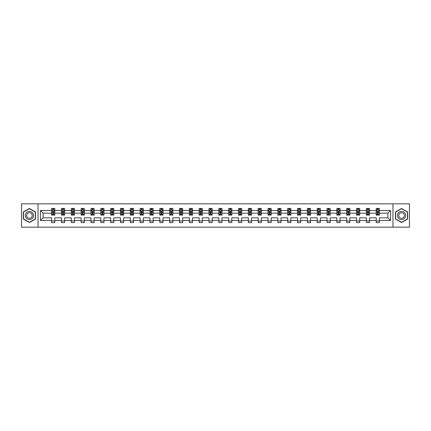 <?xml version="1.0" encoding="UTF-8"?>
<svg xmlns="http://www.w3.org/2000/svg" width="431" height="431" viewBox="0 0 431 431"><rect width="100%" height="100%" fill="white"/><g stroke="black" fill="none" stroke-linecap="round" stroke-linejoin="round"><path stroke-width="0.65" d="M392.964 203.836L21.55 203.836L21.55 227.164L409.45 227.164L409.45 203.836L392.964 203.836L392.964 227.164M379.372 220.483L379.372 217.833L387.884 217.833L390.534 220.483L379.372 220.483L379.372 222.595L376.22 222.595L376.22 220.483L369.539 220.483L369.539 222.595L366.388 222.595L366.388 220.483L359.702 220.483L359.702 222.595L356.55 222.595L356.55 220.483L349.864 220.483L349.864 222.595L346.713 222.595L346.713 220.483L340.027 220.483L340.027 222.595L336.875 222.595L336.875 220.483L330.194 220.483L330.194 222.595L327.043 222.595L327.043 220.483L320.357 220.483L320.357 222.595L317.205 222.595L317.205 220.483L310.519 220.483L310.519 222.595L307.368 222.595L307.368 220.483L300.682 220.483L300.682 222.595L297.53 222.595L297.53 220.483L290.85 220.483L290.85 222.595L287.698 222.595L287.698 220.483L281.012 220.483L281.012 222.595L277.86 222.595L277.86 220.483L271.174 220.483L271.174 222.595L268.023 222.595L268.023 220.483L261.337 220.483L261.337 222.595L258.185 222.595L258.185 220.483L251.505 220.483L251.505 222.595L248.353 222.595L248.353 220.483L241.667 220.483L241.667 222.595L238.515 222.595L238.515 220.483L231.83 220.483L231.83 222.595L228.678 222.595L228.678 220.483L221.992 220.483L221.992 222.595L218.84 222.595L218.84 220.483L212.16 220.483L212.16 222.595L209.008 222.595L209.008 220.483L202.322 220.483L202.322 222.595L199.17 222.595L199.17 220.483L192.485 220.483L192.485 222.595L189.333 222.595L189.333 220.483L182.647 220.483L182.647 222.595L179.495 222.595L179.495 220.483L172.815 220.483L172.815 222.595L169.663 222.595L169.663 220.483L162.977 220.483L162.977 222.595L159.826 222.595L159.826 220.483L153.14 220.483L153.14 222.595L149.988 222.595L149.988 220.483L143.302 220.483L143.302 222.595L140.15 222.595L140.15 220.483L133.47 220.483L133.47 222.595L130.318 222.595L130.318 220.483L123.632 220.483L123.632 222.595L120.481 222.595L120.481 220.483L113.795 220.483L113.795 222.595L110.643 222.595L110.643 220.483L103.957 220.483L103.957 222.595L100.806 222.595L100.806 220.483L94.125 220.483L94.125 222.595L90.973 222.595L90.973 220.483L84.287 220.483L84.287 222.595L81.136 222.595L81.136 220.483L74.45 220.483L74.45 222.595L71.298 222.595L71.298 220.483L64.612 220.483L64.612 222.595L61.461 222.595L61.461 220.483L54.78 220.483L54.78 222.595L51.628 222.595L51.628 220.483L40.466 220.483L40.466 210.517L51.628 210.517L51.628 208.405L54.78 208.405L54.78 210.517L61.461 210.517L61.461 208.405L64.612 208.405L64.612 210.517L71.298 210.517L71.298 208.405L74.45 208.405L74.45 210.517L81.136 210.517L81.136 208.405L84.287 208.405L84.287 210.517L90.973 210.517L90.973 208.405L94.125 208.405L94.125 210.517L100.806 210.517L100.806 208.405L103.957 208.405L103.957 210.517L110.643 210.517L110.643 208.405L113.795 208.405L113.795 210.517L120.481 210.517L120.481 208.405L123.632 208.405L123.632 210.517L130.318 210.517L130.318 208.405L133.47 208.405L133.47 210.517L140.15 210.517L140.15 208.405L143.302 208.405L143.302 210.517L149.988 210.517L149.988 208.405L153.14 208.405L153.14 210.517L159.826 210.517L159.826 208.405L162.977 208.405L162.977 210.517L169.663 210.517L169.663 208.405L172.815 208.405L172.815 210.517L179.495 210.517L179.495 208.405L182.647 208.405L182.647 210.517L189.333 210.517L189.333 208.405L192.485 208.405L192.485 210.517L199.17 210.517L199.17 208.405L202.322 208.405L202.322 210.517L209.008 210.517L209.008 208.405L212.16 208.405L212.16 210.517L218.84 210.517L218.84 208.405L221.992 208.405L221.992 210.517L228.678 210.517L228.678 208.405L231.83 208.405L231.83 210.517L238.515 210.517L238.515 208.405L241.667 208.405L241.667 210.517L248.353 210.517L248.353 208.405L251.505 208.405L251.505 210.517L258.185 210.517L258.185 208.405L261.337 208.405L261.337 210.517L268.023 210.517L268.023 208.405L271.174 208.405L271.174 210.517L277.86 210.517L277.86 208.405L281.012 208.405L281.012 210.517L287.698 210.517L287.698 208.405L290.85 208.405L290.85 210.517L297.53 210.517L297.53 208.405L300.682 208.405L300.682 210.517L307.368 210.517L307.368 208.405L310.519 208.405L310.519 210.517L317.205 210.517L317.205 208.405L320.357 208.405L320.357 210.517L327.043 210.517L327.043 208.405L330.194 208.405L330.194 210.517L336.875 210.517L336.875 208.405L340.027 208.405L340.027 210.517L346.713 210.517L346.713 208.405L349.864 208.405L349.864 210.517L356.55 210.517L356.55 208.405L359.702 208.405L359.702 210.517L366.388 210.517L366.388 208.405L369.539 208.405L369.539 210.517L376.22 210.517L376.22 208.405L379.372 208.405L379.372 210.517L390.534 210.517L390.534 220.483M38.036 227.164L38.036 203.836M376.22 210.517L376.22 213.167L369.539 213.167L369.539 210.517M369.539 220.483L369.539 217.833L376.22 217.833L376.22 220.483M366.388 210.517L366.388 213.167L359.702 213.167L359.702 210.517M359.702 220.483L359.702 217.833L366.388 217.833L366.388 220.483M356.55 210.517L356.55 213.167L349.864 213.167L349.864 210.517M349.864 220.483L349.864 217.833L356.55 217.833L356.55 220.483M346.713 210.517L346.713 213.167L340.027 213.167L340.027 210.517M340.027 220.483L340.027 217.833L346.713 217.833L346.713 220.483M336.875 210.517L336.875 213.167L330.194 213.167L330.194 210.517M330.194 220.483L330.194 217.833L336.875 217.833L336.875 220.483M327.043 210.517L327.043 213.167L320.357 213.167L320.357 210.517M320.357 220.483L320.357 217.833L327.043 217.833L327.043 220.483M317.205 210.517L317.205 213.167L310.519 213.167L310.519 210.517M310.519 220.483L310.519 217.833L317.205 217.833L317.205 220.483M307.368 210.517L307.368 213.167L300.682 213.167L300.682 210.517M300.682 220.483L300.682 217.833L307.368 217.833L307.368 220.483M297.53 210.517L297.53 213.167L290.85 213.167L290.85 210.517M290.85 220.483L290.85 217.833L297.53 217.833L297.53 220.483M287.698 210.517L287.698 213.167L281.012 213.167L281.012 210.517M281.012 220.483L281.012 217.833L287.698 217.833L287.698 220.483M277.86 210.517L277.86 213.167L271.174 213.167L271.174 210.517M271.174 220.483L271.174 217.833L277.86 217.833L277.86 220.483M268.023 210.517L268.023 213.167L261.337 213.167L261.337 210.517M261.337 220.483L261.337 217.833L268.023 217.833L268.023 220.483M258.185 210.517L258.185 213.167L251.505 213.167L251.505 210.517M251.505 220.483L251.505 217.833L258.185 217.833L258.185 220.483M248.353 210.517L248.353 213.167L241.667 213.167L241.667 210.517M241.667 220.483L241.667 217.833L248.353 217.833L248.353 220.483M238.515 210.517L238.515 213.167L231.83 213.167L231.83 210.517M231.83 220.483L231.83 217.833L238.515 217.833L238.515 220.483M228.678 210.517L228.678 213.167L221.992 213.167L221.992 210.517M221.992 220.483L221.992 217.833L228.678 217.833L228.678 220.483M218.84 210.517L218.84 213.167L212.16 213.167L212.16 210.517M212.16 220.483L212.16 217.833L218.84 217.833L218.84 220.483M209.008 210.517L209.008 213.167L202.322 213.167L202.322 210.517M202.322 220.483L202.322 217.833L209.008 217.833L209.008 220.483M199.17 210.517L199.17 213.167L192.485 213.167L192.485 210.517M192.485 220.483L192.485 217.833L199.17 217.833L199.17 220.483M189.333 210.517L189.333 213.167L182.647 213.167L182.647 210.517M182.647 220.483L182.647 217.833L189.333 217.833L189.333 220.483M179.495 210.517L179.495 213.167L172.815 213.167L172.815 210.517M172.815 220.483L172.815 217.833L179.495 217.833L179.495 220.483M169.663 210.517L169.663 213.167L162.977 213.167L162.977 210.517M162.977 220.483L162.977 217.833L169.663 217.833L169.663 220.483M159.826 210.517L159.826 213.167L153.14 213.167L153.14 210.517M153.14 220.483L153.14 217.833L159.826 217.833L159.826 220.483M149.988 210.517L149.988 213.167L143.302 213.167L143.302 210.517M143.302 220.483L143.302 217.833L149.988 217.833L149.988 220.483M140.15 210.517L140.15 213.167L133.47 213.167L133.47 210.517M133.47 220.483L133.47 217.833L140.15 217.833L140.15 220.483M130.318 210.517L130.318 213.167L123.632 213.167L123.632 210.517M123.632 220.483L123.632 217.833L130.318 217.833L130.318 220.483M120.481 210.517L120.481 213.167L113.795 213.167L113.795 210.517M113.795 220.483L113.795 217.833L120.481 217.833L120.481 220.483M110.643 210.517L110.643 213.167L103.957 213.167L103.957 210.517M103.957 220.483L103.957 217.833L110.643 217.833L110.643 220.483M100.806 210.517L100.806 213.167L94.125 213.167L94.125 210.517M94.125 220.483L94.125 217.833L100.806 217.833L100.806 220.483M90.973 210.517L90.973 213.167L84.287 213.167L84.287 210.517M84.287 220.483L84.287 217.833L90.973 217.833L90.973 220.483M81.136 210.517L81.136 213.167L74.45 213.167L74.45 210.517M74.45 220.483L74.45 217.833L81.136 217.833L81.136 220.483M71.298 210.517L71.298 213.167L64.612 213.167L64.612 210.517M64.612 220.483L64.612 217.833L71.298 217.833L71.298 220.483M61.461 210.517L61.461 213.167L54.78 213.167L54.78 210.517M54.78 220.483L54.78 217.833L61.461 217.833L61.461 220.483M51.628 210.517L51.628 213.167L43.116 213.167L43.116 217.833L51.628 217.833L51.628 220.483M40.466 210.517L43.116 213.167M387.884 217.833L387.884 213.167L379.372 213.167L379.372 210.517M377.421 209.983L378.176 209.983M367.584 209.983L368.338 209.983M357.746 209.983L358.506 209.983M347.909 209.983L348.668 209.983M338.076 209.983L338.831 209.983M328.239 209.983L328.993 209.983M318.401 209.983L319.161 209.983M308.564 209.983L309.323 209.983M298.731 209.983L299.486 209.983M288.894 209.983L289.648 209.983M279.056 209.983L279.816 209.983M269.219 209.983L269.978 209.983M259.387 209.983L260.141 209.983M249.549 209.983L250.303 209.983M239.711 209.983L240.471 209.983M229.874 209.983L230.633 209.983M220.042 209.983L220.796 209.983M210.204 209.983L210.958 209.983M200.367 209.983L201.126 209.983M190.529 209.983L191.289 209.983M180.697 209.983L181.451 209.983M170.859 209.983L171.613 209.983M161.022 209.983L161.781 209.983M151.184 209.983L151.944 209.983M141.352 209.983L142.106 209.983M131.514 209.983L132.269 209.983M121.677 209.983L122.436 209.983M111.839 209.983L112.599 209.983M102.007 209.983L102.761 209.983M92.169 209.983L92.924 209.983M82.332 209.983L83.091 209.983M72.494 209.983L73.254 209.983M62.662 209.983L63.416 209.983M52.824 209.983L53.579 209.983M51.628 221.017L54.78 221.017M61.461 221.017L64.612 221.017M71.298 221.017L74.45 221.017M81.136 221.017L84.287 221.017M90.973 221.017L94.125 221.017M100.806 221.017L103.957 221.017M110.643 221.017L113.795 221.017M120.481 221.017L123.632 221.017M130.318 221.017L133.47 221.017M140.15 221.017L143.302 221.017M149.988 221.017L153.14 221.017M159.826 221.017L162.977 221.017M169.663 221.017L172.815 221.017M179.495 221.017L182.647 221.017M189.333 221.017L192.485 221.017M199.17 221.017L202.322 221.017M209.008 221.017L212.16 221.017M218.84 221.017L221.992 221.017M228.678 221.017L231.83 221.017M238.515 221.017L241.667 221.017M248.353 221.017L251.505 221.017M258.185 221.017L261.337 221.017M268.023 221.017L271.174 221.017M277.86 221.017L281.012 221.017M287.698 221.017L290.85 221.017M297.53 221.017L300.682 221.017M307.368 221.017L310.519 221.017M317.205 221.017L320.357 221.017M327.043 221.017L330.194 221.017M336.875 221.017L340.027 221.017M346.713 221.017L349.864 221.017M356.55 221.017L359.702 221.017M366.388 221.017L369.539 221.017M376.22 221.017L379.372 221.017M43.116 217.833L40.466 220.483M390.534 210.517L387.884 213.167M35.514 211.987L29.432 208.475L23.349 211.987L23.349 219.013L29.432 222.525L35.514 219.013L35.514 211.987M395.486 211.987L395.486 219.013L401.568 222.525L407.651 219.013L407.651 211.987L401.568 208.475L395.486 211.987M53.579 209.229L52.824 209.229M52.221 210.091L51.628 210.091L51.628 208.405L52.824 208.405L52.824 210.016M51.628 214.331L51.628 215.123L52.824 215.123L52.824 214.331L51.628 214.331L51.628 213.167M54.78 213.167L54.78 215.123L53.579 215.123L53.579 211.75L52.824 211.75L52.824 214.331M54.187 210.091L54.78 210.091L54.78 208.405L53.579 208.405L53.579 210.016M54.78 211.276L54.15 210.016L52.259 210.016L51.628 211.276M63.416 209.229L62.662 209.229M62.053 210.091L61.461 210.091L61.461 208.405L62.662 208.405L62.662 210.016M61.461 214.331L61.461 215.123L62.662 215.123L62.662 214.331L61.461 214.331L61.461 213.167M64.612 213.167L64.612 215.123L63.416 215.123L63.416 211.75L62.662 211.75L62.662 214.331M64.02 210.091L64.612 210.091L64.612 208.405L63.416 208.405L63.416 210.016M64.612 211.276L63.982 210.016L62.091 210.016L61.461 211.276M73.254 209.229L72.494 209.229M71.891 210.091L71.298 210.091L71.298 208.405L72.494 208.405L72.494 210.016M71.298 214.331L71.298 215.123L72.494 215.123L72.494 214.331L71.298 214.331L71.298 213.167M74.45 213.167L74.45 215.123L73.254 215.123L73.254 211.75L72.494 211.75L72.494 214.331M73.857 210.091L74.45 210.091L74.45 208.405L73.254 208.405L73.254 210.016M74.45 211.276L73.82 210.016L71.929 210.016L71.298 211.276M25.882 213.453A4.1 4.1 0 0 0 27.385 219.05A4.1 4.1 0 0 0 32.982 217.547A4.1 4.1 0 0 0 31.479 211.95A4.1 4.1 0 0 0 25.882 213.453M27.002 214.099A2.807 2.807 0 0 0 28.031 217.93A2.807 2.807 0 0 0 31.862 216.901A2.807 2.807 0 0 0 30.833 213.07A2.807 2.807 0 0 0 27.002 214.099M35.326 212.095L35.326 218.905L29.432 222.31L23.538 218.905L23.538 212.095L29.432 208.69L35.326 212.095M398.018 213.453A4.1 4.1 0 0 0 399.521 219.05A4.1 4.1 0 0 0 405.118 217.547A4.1 4.1 0 0 0 403.615 211.95A4.1 4.1 0 0 0 398.018 213.453M399.138 214.099A2.807 2.807 0 0 0 400.167 217.93A2.807 2.807 0 0 0 403.998 216.901A2.807 2.807 0 0 0 402.969 213.07A2.807 2.807 0 0 0 399.138 214.099M407.462 212.095L407.462 218.905L401.568 222.31L395.674 218.905L395.674 212.095L401.568 208.69L407.462 212.095M83.091 209.229L82.332 209.229M81.728 210.091L81.136 210.091L81.136 208.405L82.332 208.405L82.332 210.016M81.136 214.331L81.136 215.123L82.332 215.123L82.332 214.331L81.136 214.331L81.136 213.167M84.287 213.167L84.287 215.123L83.091 215.123L83.091 211.75L82.332 211.75L82.332 214.331M83.695 210.091L84.287 210.091L84.287 208.405L83.091 208.405L83.091 210.016M84.287 211.276L83.657 210.016L81.766 210.016L81.136 211.276M92.924 209.229L92.169 209.229M91.566 210.091L90.973 210.091L90.973 208.405L92.169 208.405L92.169 210.016M90.973 214.331L90.973 215.123L92.169 215.123L92.169 214.331L90.973 214.331L90.973 213.167M94.125 213.167L94.125 215.123L92.924 215.123L92.924 211.75L92.169 211.75L92.169 214.331M93.532 210.091L94.125 210.091L94.125 208.405L92.924 208.405L92.924 210.016M94.125 211.276L93.495 210.016L91.604 210.016L90.973 211.276M102.761 209.229L102.007 209.229M101.398 210.091L100.806 210.091L100.806 208.405L102.007 208.405L102.007 210.016M100.806 214.331L100.806 215.123L102.007 215.123L102.007 214.331L100.806 214.331L100.806 213.167M103.957 213.167L103.957 215.123L102.761 215.123L102.761 211.75L102.007 211.75L102.007 214.331M103.365 210.091L103.957 210.091L103.957 208.405L102.761 208.405L102.761 210.016M103.957 211.276L103.327 210.016L101.436 210.016L100.806 211.276M112.599 209.229L111.839 209.229M111.236 210.091L110.643 210.091L110.643 208.405L111.839 208.405L111.839 210.016M110.643 214.331L110.643 215.123L111.839 215.123L111.839 214.331L110.643 214.331L110.643 213.167M113.795 213.167L113.795 215.123L112.599 215.123L112.599 211.75L111.839 211.75L111.839 214.331M113.202 210.091L113.795 210.091L113.795 208.405L112.599 208.405L112.599 210.016M113.795 211.276L113.164 210.016L111.273 210.016L110.643 211.276M122.436 209.229L121.677 209.229M121.073 210.091L120.481 210.091L120.481 208.405L121.677 208.405L121.677 210.016M120.481 214.331L120.481 215.123L121.677 215.123L121.677 214.331L120.481 214.331L120.481 213.167M123.632 213.167L123.632 215.123L122.436 215.123L122.436 211.75L121.677 211.75L121.677 214.331M123.04 210.091L123.632 210.091L123.632 208.405L122.436 208.405L122.436 210.016M123.632 211.276L123.002 210.016L121.111 210.016L120.481 211.276M132.269 209.229L131.514 209.229M130.911 210.091L130.318 210.091L130.318 208.405L131.514 208.405L131.514 210.016M130.318 214.331L130.318 215.123L131.514 215.123L131.514 214.331L130.318 214.331L130.318 213.167M133.47 213.167L133.47 215.123L132.269 215.123L132.269 211.75L131.514 211.75L131.514 214.331M132.877 210.091L133.47 210.091L133.47 208.405L132.269 208.405L132.269 210.016M133.47 211.276L132.84 210.016L130.949 210.016L130.318 211.276M142.106 209.229L141.352 209.229M140.743 210.091L140.15 210.091L140.15 208.405L141.352 208.405L141.352 210.016M140.15 214.331L140.15 215.123L141.352 215.123L141.352 214.331L140.15 214.331L140.15 213.167M143.302 213.167L143.302 215.123L142.106 215.123L142.106 211.75L141.352 211.75L141.352 214.331M142.709 210.091L143.302 210.091L143.302 208.405L142.106 208.405L142.106 210.016M143.302 211.276L142.672 210.016L140.781 210.016L140.15 211.276M151.944 209.229L151.184 209.229M150.581 210.091L149.988 210.091L149.988 208.405L151.184 208.405L151.184 210.016M149.988 214.331L149.988 215.123L151.184 215.123L151.184 214.331L149.988 214.331L149.988 213.167M153.14 213.167L153.14 215.123L151.944 215.123L151.944 211.75L151.184 211.75L151.184 214.331M152.547 210.091L153.14 210.091L153.14 208.405L151.944 208.405L151.944 210.016M153.14 211.276L152.509 210.016L150.618 210.016L149.988 211.276M161.781 209.229L161.022 209.229M160.418 210.091L159.826 210.091L159.826 208.405L161.022 208.405L161.022 210.016M159.826 214.331L159.826 215.123L161.022 215.123L161.022 214.331L159.826 214.331L159.826 213.167M162.977 213.167L162.977 215.123L161.781 215.123L161.781 211.75L161.022 211.75L161.022 214.331M162.385 210.091L162.977 210.091L162.977 208.405L161.781 208.405L161.781 210.016M162.977 211.276L162.347 210.016L160.456 210.016L159.826 211.276M171.613 209.229L170.859 209.229M170.256 210.091L169.663 210.091L169.663 208.405L170.859 208.405L170.859 210.016M169.663 214.331L169.663 215.123L170.859 215.123L170.859 214.331L169.663 214.331L169.663 213.167M172.815 213.167L172.815 215.123L171.613 215.123L171.613 211.75L170.859 211.75L170.859 214.331M172.222 210.091L172.815 210.091L172.815 208.405L171.613 208.405L171.613 210.016M172.815 211.276L172.184 210.016L170.293 210.016L169.663 211.276M181.451 209.229L180.697 209.229M180.088 210.091L179.495 210.091L179.495 208.405L180.697 208.405L180.697 210.016M179.495 214.331L179.495 215.123L180.697 215.123L180.697 214.331L179.495 214.331L179.495 213.167M182.647 213.167L182.647 215.123L181.451 215.123L181.451 211.75L180.697 211.75L180.697 214.331M182.054 210.091L182.647 210.091L182.647 208.405L181.451 208.405L181.451 210.016M182.647 211.276L182.017 210.016L180.126 210.016L179.495 211.276M191.289 209.229L190.529 209.229M189.926 210.091L189.333 210.091L189.333 208.405L190.529 208.405L190.529 210.016M189.333 214.331L189.333 215.123L190.529 215.123L190.529 214.331L189.333 214.331L189.333 213.167M192.485 213.167L192.485 215.123L191.289 215.123L191.289 211.75L190.529 211.75L190.529 214.331M191.892 210.091L192.485 210.091L192.485 208.405L191.289 208.405L191.289 210.016M192.485 211.276L191.854 210.016L189.963 210.016L189.333 211.276M201.126 209.229L200.367 209.229M199.763 210.091L199.17 210.091L199.17 208.405L200.367 208.405L200.367 210.016M199.17 214.331L199.17 215.123L200.367 215.123L200.367 214.331L199.17 214.331L199.17 213.167M202.322 213.167L202.322 215.123L201.126 215.123L201.126 211.75L200.367 211.75L200.367 214.331M201.73 210.091L202.322 210.091L202.322 208.405L201.126 208.405L201.126 210.016M202.322 211.276L201.692 210.016L199.801 210.016L199.17 211.276M210.958 209.229L210.204 209.229M209.601 210.091L209.008 210.091L209.008 208.405L210.204 208.405L210.204 210.016M209.008 214.331L209.008 215.123L210.204 215.123L210.204 214.331L209.008 214.331L209.008 213.167M212.16 213.167L212.16 215.123L210.958 215.123L210.958 211.75L210.204 211.75L210.204 214.331M211.567 210.091L212.16 210.091L212.16 208.405L210.958 208.405L210.958 210.016M212.16 211.276L211.529 210.016L209.638 210.016L209.008 211.276M220.796 209.229L220.042 209.229M219.433 210.091L218.84 210.091L218.84 208.405L220.042 208.405L220.042 210.016M218.84 214.331L218.84 215.123L220.042 215.123L220.042 214.331L218.84 214.331L218.84 213.167M221.992 213.167L221.992 215.123L220.796 215.123L220.796 211.75L220.042 211.75L220.042 214.331M221.399 210.091L221.992 210.091L221.992 208.405L220.796 208.405L220.796 210.016M221.992 211.276L221.362 210.016L219.471 210.016L218.84 211.276M230.633 209.229L229.874 209.229M229.27 210.091L228.678 210.091L228.678 208.405L229.874 208.405L229.874 210.016M228.678 214.331L228.678 215.123L229.874 215.123L229.874 214.331L228.678 214.331L228.678 213.167M231.83 213.167L231.83 215.123L230.633 215.123L230.633 211.75L229.874 211.75L229.874 214.331M231.237 210.091L231.83 210.091L231.83 208.405L230.633 208.405L230.633 210.016M231.83 211.276L231.199 210.016L229.308 210.016L228.678 211.276M240.471 209.229L239.711 209.229M239.108 210.091L238.515 210.091L238.515 208.405L239.711 208.405L239.711 210.016M238.515 214.331L238.515 215.123L239.711 215.123L239.711 214.331L238.515 214.331L238.515 213.167M241.667 213.167L241.667 215.123L240.471 215.123L240.471 211.75L239.711 211.75L239.711 214.331M241.074 210.091L241.667 210.091L241.667 208.405L240.471 208.405L240.471 210.016M241.667 211.276L241.037 210.016L239.146 210.016L238.515 211.276M250.303 209.229L249.549 209.229M248.946 210.091L248.353 210.091L248.353 208.405L249.549 208.405L249.549 210.016M248.353 214.331L248.353 215.123L249.549 215.123L249.549 214.331L248.353 214.331L248.353 213.167M251.505 213.167L251.505 215.123L250.303 215.123L250.303 211.75L249.549 211.75L249.549 214.331M250.912 210.091L251.505 210.091L251.505 208.405L250.303 208.405L250.303 210.016M251.505 211.276L250.874 210.016L248.983 210.016L248.353 211.276M260.141 209.229L259.387 209.229M258.778 210.091L258.185 210.091L258.185 208.405L259.387 208.405L259.387 210.016M258.185 214.331L258.185 215.123L259.387 215.123L259.387 214.331L258.185 214.331L258.185 213.167M261.337 213.167L261.337 215.123L260.141 215.123L260.141 211.75L259.387 211.75L259.387 214.331M260.744 210.091L261.337 210.091L261.337 208.405L260.141 208.405L260.141 210.016M261.337 211.276L260.707 210.016L258.815 210.016L258.185 211.276M269.978 209.229L269.219 209.229M268.615 210.091L268.023 210.091L268.023 208.405L269.219 208.405L269.219 210.016M268.023 214.331L268.023 215.123L269.219 215.123L269.219 214.331L268.023 214.331L268.023 213.167M271.174 213.167L271.174 215.123L269.978 215.123L269.978 211.75L269.219 211.75L269.219 214.331M270.582 210.091L271.174 210.091L271.174 208.405L269.978 208.405L269.978 210.016M271.174 211.276L270.544 210.016L268.653 210.016L268.023 211.276M279.816 209.229L279.056 209.229M278.453 210.091L277.86 210.091L277.86 208.405L279.056 208.405L279.056 210.016M277.86 214.331L277.86 215.123L279.056 215.123L279.056 214.331L277.86 214.331L277.86 213.167M281.012 213.167L281.012 215.123L279.816 215.123L279.816 211.75L279.056 211.75L279.056 214.331M280.419 210.091L281.012 210.091L281.012 208.405L279.816 208.405L279.816 210.016M281.012 211.276L280.382 210.016L278.491 210.016L277.86 211.276M289.648 209.229L288.894 209.229M288.291 210.091L287.698 210.091L287.698 208.405L288.894 208.405L288.894 210.016M287.698 214.331L287.698 215.123L288.894 215.123L288.894 214.331L287.698 214.331L287.698 213.167M290.85 213.167L290.85 215.123L289.648 215.123L289.648 211.75L288.894 211.75L288.894 214.331M290.257 210.091L290.85 210.091L290.85 208.405L289.648 208.405L289.648 210.016M290.85 211.276L290.219 210.016L288.328 210.016L287.698 211.276M299.486 209.229L298.731 209.229M298.123 210.091L297.53 210.091L297.53 208.405L298.731 208.405L298.731 210.016M297.53 214.331L297.53 215.123L298.731 215.123L298.731 214.331L297.53 214.331L297.53 213.167M300.682 213.167L300.682 215.123L299.486 215.123L299.486 211.75L298.731 211.75L298.731 214.331M300.089 210.091L300.682 210.091L300.682 208.405L299.486 208.405L299.486 210.016M300.682 211.276L300.051 210.016L298.16 210.016L297.53 211.276M309.323 209.229L308.564 209.229M307.96 210.091L307.368 210.091L307.368 208.405L308.564 208.405L308.564 210.016M307.368 214.331L307.368 215.123L308.564 215.123L308.564 214.331L307.368 214.331L307.368 213.167M310.519 213.167L310.519 215.123L309.323 215.123L309.323 211.75L308.564 211.75L308.564 214.331M309.927 210.091L310.519 210.091L310.519 208.405L309.323 208.405L309.323 210.016M310.519 211.276L309.889 210.016L307.998 210.016L307.368 211.276M319.161 209.229L318.401 209.229M317.798 210.091L317.205 210.091L317.205 208.405L318.401 208.405L318.401 210.016M317.205 214.331L317.205 215.123L318.401 215.123L318.401 214.331L317.205 214.331L317.205 213.167M320.357 213.167L320.357 215.123L319.161 215.123L319.161 211.75L318.401 211.75L318.401 214.331M319.764 210.091L320.357 210.091L320.357 208.405L319.161 208.405L319.161 210.016M320.357 211.276L319.727 210.016L317.836 210.016L317.205 211.276M328.993 209.229L328.239 209.229M327.635 210.091L327.043 210.091L327.043 208.405L328.239 208.405L328.239 210.016M327.043 214.331L327.043 215.123L328.239 215.123L328.239 214.331L327.043 214.331L327.043 213.167M330.194 213.167L330.194 215.123L328.993 215.123L328.993 211.75L328.239 211.75L328.239 214.331M329.602 210.091L330.194 210.091L330.194 208.405L328.993 208.405L328.993 210.016M330.194 211.276L329.564 210.016L327.673 210.016L327.043 211.276M338.831 209.229L338.076 209.229M337.468 210.091L336.875 210.091L336.875 208.405L338.076 208.405L338.076 210.016M336.875 214.331L336.875 215.123L338.076 215.123L338.076 214.331L336.875 214.331L336.875 213.167M340.027 213.167L340.027 215.123L338.831 215.123L338.831 211.75L338.076 211.75L338.076 214.331M339.434 210.091L340.027 210.091L340.027 208.405L338.831 208.405L338.831 210.016M340.027 211.276L339.396 210.016L337.505 210.016L336.875 211.276M348.668 209.229L347.909 209.229M347.305 210.091L346.713 210.091L346.713 208.405L347.909 208.405L347.909 210.016M346.713 214.331L346.713 215.123L347.909 215.123L347.909 214.331L346.713 214.331L346.713 213.167M349.864 213.167L349.864 215.123L348.668 215.123L348.668 211.75L347.909 211.75L347.909 214.331M349.272 210.091L349.864 210.091L349.864 208.405L348.668 208.405L348.668 210.016M349.864 211.276L349.234 210.016L347.343 210.016L346.713 211.276M358.506 209.229L357.746 209.229M357.143 210.091L356.55 210.091L356.55 208.405L357.746 208.405L357.746 210.016M356.55 214.331L356.55 215.123L357.746 215.123L357.746 214.331L356.55 214.331L356.55 213.167M359.702 213.167L359.702 215.123L358.506 215.123L358.506 211.75L357.746 211.75L357.746 214.331M359.109 210.091L359.702 210.091L359.702 208.405L358.506 208.405L358.506 210.016M359.702 211.276L359.071 210.016L357.18 210.016L356.55 211.276M368.338 209.229L367.584 209.229M366.98 210.091L366.388 210.091L366.388 208.405L367.584 208.405L367.584 210.016M366.388 214.331L366.388 215.123L367.584 215.123L367.584 214.331L366.388 214.331L366.388 213.167M369.539 213.167L369.539 215.123L368.338 215.123L368.338 211.75L367.584 211.75L367.584 214.331M368.947 210.091L369.539 210.091L369.539 208.405L368.338 208.405L368.338 210.016M369.539 211.276L368.909 210.016L367.018 210.016L366.388 211.276M378.176 209.229L377.421 209.229M376.813 210.091L376.22 210.091L376.22 208.405L377.421 208.405L377.421 210.016M376.22 214.331L376.22 215.123L377.421 215.123L377.421 214.331L376.22 214.331L376.22 213.167M379.372 213.167L379.372 215.123L378.176 215.123L378.176 211.75L377.421 211.75L377.421 214.331M378.779 210.091L379.372 210.091L379.372 208.405L378.176 208.405L378.176 210.016M379.372 211.276L378.741 210.016L376.85 210.016L376.22 211.276M54.764 211.244L51.645 211.244M54.78 214.331L53.579 214.331M52.824 212.639L51.628 212.639M54.78 212.639L53.579 212.639M53.579 209.628L52.824 209.628M64.602 211.244L61.477 211.244M64.612 214.331L63.416 214.331M62.662 212.639L61.461 212.639M64.612 212.639L63.416 212.639M63.416 209.628L62.662 209.628M74.434 211.244L71.314 211.244M74.45 214.331L73.254 214.331M72.494 212.639L71.298 212.639M74.45 212.639L73.254 212.639M73.254 209.628L72.494 209.628M84.271 211.244L81.152 211.244M84.287 214.331L83.091 214.331M82.332 212.639L81.136 212.639M84.287 212.639L83.091 212.639M83.091 209.628L82.332 209.628M94.109 211.244L90.984 211.244M94.125 214.331L92.924 214.331M92.169 212.639L90.973 212.639M94.125 212.639L92.924 212.639M92.924 209.628L92.169 209.628M103.946 211.244L100.822 211.244M103.957 214.331L102.761 214.331M102.007 212.639L100.806 212.639M103.957 212.639L102.761 212.639M102.761 209.628L102.007 209.628M113.779 211.244L110.659 211.244M113.795 214.331L112.599 214.331M111.839 212.639L110.643 212.639M113.795 212.639L112.599 212.639M112.599 209.628L111.839 209.628M123.616 211.244L120.497 211.244M123.632 214.331L122.436 214.331M121.677 212.639L120.481 212.639M123.632 212.639L122.436 212.639M122.436 209.628L121.677 209.628M133.454 211.244L130.329 211.244M133.47 214.331L132.269 214.331M131.514 212.639L130.318 212.639M133.47 212.639L132.269 212.639M132.269 209.628L131.514 209.628M143.291 211.244L140.167 211.244M143.302 214.331L142.106 214.331M141.352 212.639L140.15 212.639M143.302 212.639L142.106 212.639M142.106 209.628L141.352 209.628M153.124 211.244L150.004 211.244M153.14 214.331L151.944 214.331M151.184 212.639L149.988 212.639M153.14 212.639L151.944 212.639M151.944 209.628L151.184 209.628M162.961 211.244L159.842 211.244M162.977 214.331L161.781 214.331M161.022 212.639L159.826 212.639M162.977 212.639L161.781 212.639M161.781 209.628L161.022 209.628M172.799 211.244L169.674 211.244M172.815 214.331L171.613 214.331M170.859 212.639L169.663 212.639M172.815 212.639L171.613 212.639M171.613 209.628L170.859 209.628M182.636 211.244L179.511 211.244M182.647 214.331L181.451 214.331M180.697 212.639L179.495 212.639M182.647 212.639L181.451 212.639M181.451 209.628L180.697 209.628M192.468 211.244L189.349 211.244M192.485 214.331L191.289 214.331M190.529 212.639L189.333 212.639M192.485 212.639L191.289 212.639M191.289 209.628L190.529 209.628M202.306 211.244L199.187 211.244M202.322 214.331L201.126 214.331M200.367 212.639L199.17 212.639M202.322 212.639L201.126 212.639M201.126 209.628L200.367 209.628M212.144 211.244L209.019 211.244M212.16 214.331L210.958 214.331M210.204 212.639L209.008 212.639M212.16 212.639L210.958 212.639M210.958 209.628L210.204 209.628M221.981 211.244L218.856 211.244M221.992 214.331L220.796 214.331M220.042 212.639L218.84 212.639M221.992 212.639L220.796 212.639M220.796 209.628L220.042 209.628M231.813 211.244L228.694 211.244M231.83 214.331L230.633 214.331M229.874 212.639L228.678 212.639M231.83 212.639L230.633 212.639M230.633 209.628L229.874 209.628M241.651 211.244L238.532 211.244M241.667 214.331L240.471 214.331M239.711 212.639L238.515 212.639M241.667 212.639L240.471 212.639M240.471 209.628L239.711 209.628M251.488 211.244L248.364 211.244M251.505 214.331L250.303 214.331M249.549 212.639L248.353 212.639M251.505 212.639L250.303 212.639M250.303 209.628L249.549 209.628M261.326 211.244L258.201 211.244M261.337 214.331L260.141 214.331M259.387 212.639L258.185 212.639M261.337 212.639L260.141 212.639M260.141 209.628L259.387 209.628M271.158 211.244L268.039 211.244M271.174 214.331L269.978 214.331M269.219 212.639L268.023 212.639M271.174 212.639L269.978 212.639M269.978 209.628L269.219 209.628M280.996 211.244L277.876 211.244M281.012 214.331L279.816 214.331M279.056 212.639L277.86 212.639M281.012 212.639L279.816 212.639M279.816 209.628L279.056 209.628M290.833 211.244L287.709 211.244M290.85 214.331L289.648 214.331M288.894 212.639L287.698 212.639M290.85 212.639L289.648 212.639M289.648 209.628L288.894 209.628M300.671 211.244L297.546 211.244M300.682 214.331L299.486 214.331M298.731 212.639L297.53 212.639M300.682 212.639L299.486 212.639M299.486 209.628L298.731 209.628M310.503 211.244L307.384 211.244M310.519 214.331L309.323 214.331M308.564 212.639L307.368 212.639M310.519 212.639L309.323 212.639M309.323 209.628L308.564 209.628M320.341 211.244L317.221 211.244M320.357 214.331L319.161 214.331M318.401 212.639L317.205 212.639M320.357 212.639L319.161 212.639M319.161 209.628L318.401 209.628M330.178 211.244L327.054 211.244M330.194 214.331L328.993 214.331M328.239 212.639L327.043 212.639M330.194 212.639L328.993 212.639M328.993 209.628L328.239 209.628M340.016 211.244L336.891 211.244M340.027 214.331L338.831 214.331M338.076 212.639L336.875 212.639M340.027 212.639L338.831 212.639M338.831 209.628L338.076 209.628M349.848 211.244L346.729 211.244M349.864 214.331L348.668 214.331M347.909 212.639L346.713 212.639M349.864 212.639L348.668 212.639M348.668 209.628L347.909 209.628M359.686 211.244L356.566 211.244M359.702 214.331L358.506 214.331M357.746 212.639L356.55 212.639M359.702 212.639L358.506 212.639M358.506 209.628L357.746 209.628M369.523 211.244L366.398 211.244M369.539 214.331L368.338 214.331M367.584 212.639L366.388 212.639M369.539 212.639L368.338 212.639M368.338 209.628L367.584 209.628M379.355 211.244L376.236 211.244M379.372 214.331L378.176 214.331M377.421 212.639L376.22 212.639M379.372 212.639L378.176 212.639M378.176 209.628L377.421 209.628"/></g></svg>
